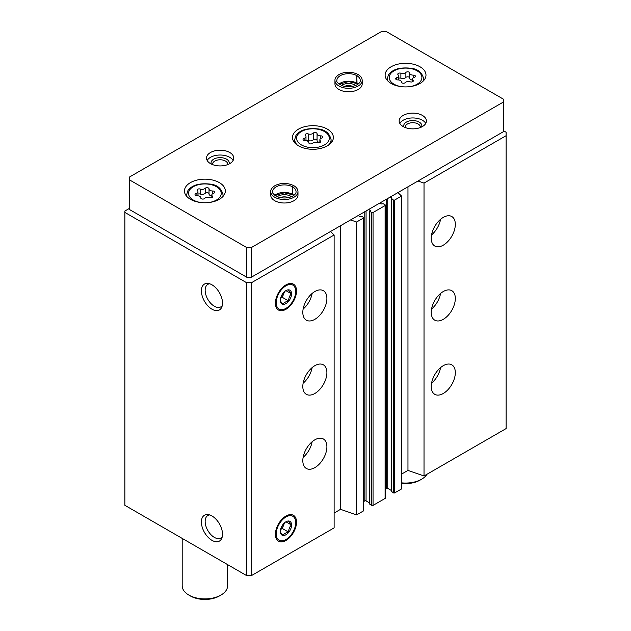 <?xml version="1.0" encoding="UTF-8"?>
<svg xmlns="http://www.w3.org/2000/svg" width="631" height="631" viewBox="0 0 631 631"><rect width="100%" height="100%" fill="white"/><g stroke="black" fill="none" stroke-linecap="round" stroke-linejoin="round"><path stroke-width="0.95" d="M431.241 386.527A17.029 9.828 -60 0 1 438.679 369.395A17.029 9.828 -60 0 1 451.796 364.828A17.029 9.828 -60 0 1 451.796 384.492A17.029 9.828 -60 0 1 434.775 394.328A17.029 9.828 -60 0 1 431.241 386.527M431.241 312.384A17.029 9.828 -60 0 1 438.679 295.245A17.029 9.828 -60 0 1 451.796 290.686A17.029 9.828 -60 0 1 451.796 310.349A17.029 9.828 -60 0 1 434.775 320.177A17.029 9.828 -60 0 1 431.241 312.384M431.241 238.234A17.029 9.828 -60 0 1 438.679 221.102A17.029 9.828 -60 0 1 451.796 216.536A17.029 9.828 -60 0 1 451.796 236.199A17.029 9.828 -60 0 1 434.775 246.027A17.029 9.828 -60 0 1 431.241 238.234M401.545 474.118L407.965 470.41L424.024 475.971L506.133 428.559L506.133 132.25L503.483 130.72M424.024 475.971L424.024 183.085L506.133 135.681M391.512 491.399L393.436 492.882A0.907 0.521 0 0 0 394.722 492.882L401.545 488.946L401.545 196.06L397.932 192.589M390.305 196.99L392.048 198.102L391.512 198.891L393.436 200.003A0.907 0.521 0 0 0 394.722 200.003L401.545 196.06M369.837 503.917L371.769 505.399A0.907 0.521 0 0 0 373.047 505.399L385.091 498.443A0.907 0.521 0 0 0 385.36 498.072L385.36 205.193A0.907 0.521 0 0 0 385.091 204.823L383.167 203.71L381.479 203.939L379.87 203.016M368.638 209.5L370.373 210.612L369.837 211.401L371.769 212.513A0.907 0.521 0 0 0 373.047 212.513L385.091 205.564A0.907 0.521 0 0 0 385.36 205.193M334.122 513.042L340.543 509.335L356.594 514.896L363.417 510.96A0.907 0.521 0 0 0 363.685 510.589L363.685 217.703A0.907 0.521 0 0 0 363.417 217.332L361.492 216.22L359.804 216.457L358.203 215.526M356.594 514.896L356.594 222.017L363.417 218.074A0.907 0.521 0 0 0 363.685 217.703M302.817 460.677A17.029 9.828 -60 0 1 310.247 443.538A17.029 9.828 -60 0 1 323.372 438.979A17.029 9.828 -60 0 1 323.372 458.642A17.029 9.828 -60 0 1 306.343 468.47A17.029 9.828 -60 0 1 302.817 460.677M302.817 386.527A17.029 9.828 -60 0 1 310.247 369.395A17.029 9.828 -60 0 1 323.372 364.828A17.029 9.828 -60 0 1 323.372 384.492A17.029 9.828 -60 0 1 306.343 394.32A17.029 9.828 -60 0 1 302.817 386.527M302.817 312.384A17.029 9.828 -60 0 1 310.247 295.245A17.029 9.828 -60 0 1 323.372 290.686A17.029 9.828 -60 0 1 323.372 310.342A17.029 9.828 -60 0 1 306.343 320.177A17.029 9.828 -60 0 1 302.817 312.384M296.523 522.145A14.939 8.621 120 0 0 289.732 514.675A14.939 8.621 120 0 0 278.492 523.927A14.939 8.621 120 0 0 276.094 538.29A14.939 8.621 120 0 0 287.878 539.126A14.939 8.621 120 0 0 296.523 522.145M296.523 290.994A14.939 8.621 120 0 0 289.732 283.524A14.939 8.621 120 0 0 278.492 292.776A14.939 8.621 120 0 0 276.094 307.131A14.939 8.621 120 0 0 287.878 307.975A14.939 8.621 120 0 0 296.523 290.994M129.442 208.388L124.867 211.03L124.867 505.305L246.39 575.464L251.69 575.464L334.122 527.871L334.122 234.992L330.51 231.514M251.69 575.464L251.69 282.585L334.122 234.992M211.953 540.341A14.939 8.621 -120 0 0 221.82 538.196A14.939 8.621 -120 0 0 219.422 523.84A14.939 8.621 -120 0 0 208.191 514.58A14.939 8.621 -120 0 0 201.573 524.369A14.939 8.621 -120 0 0 211.953 540.341M211.953 309.19A14.939 8.621 -120 0 0 221.82 307.045A14.939 8.621 -120 0 0 219.422 292.681A14.939 8.621 -120 0 0 208.191 283.429A14.939 8.621 -120 0 0 201.573 293.21A14.939 8.621 -120 0 0 211.953 309.19M246.39 575.464L246.39 282.585L251.69 282.585M124.867 212.418L246.39 282.585M385.36 489.025L386.456 488.386A0.907 0.521 0 0 1 387.742 488.386L391.378 490.492M363.685 501.535L364.781 500.904A0.907 0.521 0 0 1 366.067 500.904L369.711 503.002M350.576 219.927L356.594 222.017M417.998 181.002L424.024 183.085M340.543 509.335L340.543 225.724M407.965 470.41L407.965 186.792M209.713 283.784A12.991 7.501 -120 0 0 207.844 284.368A12.991 7.501 -120 0 0 205.848 294.78A12.991 7.501 -120 0 0 214.335 306.232A12.991 7.501 -120 0 0 220.834 306.871A12.991 7.501 -120 0 0 222.278 305.538M209.713 514.935A12.991 7.501 -120 0 0 207.844 515.527A12.991 7.501 -120 0 0 205.848 525.938A12.991 7.501 -120 0 0 214.335 537.383A12.991 7.501 -120 0 0 220.834 538.03A12.991 7.501 -120 0 0 222.278 536.697M312.14 293.454A17.029 9.828 -60 0 1 303.132 309.064M440.564 219.312A17.029 9.828 -60 0 1 431.557 234.913M312.14 367.605A17.029 9.828 -60 0 1 303.132 383.206M440.564 293.454A17.029 9.828 -60 0 1 431.557 309.064M312.14 441.747A17.029 9.828 -60 0 1 303.132 457.357M440.564 367.605A17.029 9.828 -60 0 1 431.557 383.206M204.578 198.457A2.027 1.175 180 0 1 202.291 199.041A2.027 1.175 180 0 1 200.761 197.905A2.027 1.175 180 0 1 200.761 197.866A3.549 2.051 180 0 0 200.761 197.811A3.549 2.051 180 0 0 197.109 195.76A2.027 1.175 180 0 1 195.018 194.585A2.027 1.175 180 0 1 196.083 193.559A3.549 2.051 180 0 0 197.953 191.753A3.549 2.051 180 0 0 197.424 190.672A2.027 1.175 180 0 1 197.117 190.057A2.027 1.175 180 0 1 198.158 189.032A2.027 1.175 180 0 1 200.216 189.063A3.549 2.051 180 0 0 205.209 188.29A2.027 1.175 180 0 1 207.489 187.707A2.027 1.175 180 0 1 209.027 188.843A2.027 1.175 180 0 1 209.027 188.882A3.549 2.051 180 0 0 209.019 188.937A3.549 2.051 180 0 0 212.679 190.988A2.027 1.175 180 0 1 214.769 192.163A2.027 1.175 180 0 1 213.704 193.196A3.549 2.051 180 0 0 211.835 194.995A3.549 2.051 180 0 0 212.363 196.075A2.027 1.175 180 0 1 212.663 196.691A2.027 1.175 180 0 1 211.622 197.716A2.027 1.175 180 0 1 209.571 197.684A3.549 2.051 180 0 0 204.578 198.457M405.244 82.606A2.027 1.175 180 0 1 402.957 83.189A2.027 1.175 180 0 1 401.426 82.046A2.027 1.175 180 0 1 401.426 82.014A3.549 2.051 180 0 0 401.426 81.959A3.549 2.051 180 0 0 397.775 79.908A2.027 1.175 180 0 1 395.684 78.733A2.027 1.175 180 0 1 396.749 77.7A3.549 2.051 180 0 0 398.618 75.894A3.549 2.051 180 0 0 398.09 74.821A2.027 1.175 180 0 1 397.79 74.206A2.027 1.175 180 0 1 398.824 73.18A2.027 1.175 180 0 1 400.882 73.204A3.549 2.051 180 0 0 405.875 72.439A2.027 1.175 180 0 1 408.154 71.855A2.027 1.175 180 0 1 409.693 72.991A2.027 1.175 180 0 1 409.693 73.022A3.549 2.051 180 0 0 409.693 73.086A3.549 2.051 180 0 0 413.344 75.136A2.027 1.175 180 0 1 415.435 76.304A2.027 1.175 180 0 1 414.37 77.337A3.549 2.051 180 0 0 412.5 79.143A3.549 2.051 180 0 0 413.029 80.224A2.027 1.175 180 0 1 413.329 80.839A2.027 1.175 180 0 1 412.288 81.856A2.027 1.175 180 0 1 410.237 81.833A3.549 2.051 180 0 0 405.244 82.606M182.193 538.401L182.193 585.797A22.7 13.109 0 0 0 188.843 595.065A22.7 13.109 0 0 0 220.945 595.065A22.7 13.109 0 0 0 227.594 585.797L227.594 564.611M190.444 595.995L188.843 595.065L190.444 595.995A20.429 11.8 0 0 0 219.343 595.995L220.945 595.065M503.483 99.209L386.298 31.55L381.479 31.55L129.442 177.059L129.442 179.843L246.634 247.502L251.446 247.502L503.483 101.985L503.483 99.209M246.634 247.502L246.634 277.159L129.442 209.5L129.442 179.843M246.634 277.159L251.446 277.159L251.446 247.502M251.446 277.159L503.483 131.65L503.483 101.985M190.444 199.309A20.429 11.8 0 0 0 212.71 201.865A20.429 11.8 0 0 0 225.322 190.964A20.429 11.8 0 0 0 204.894 179.165A20.429 11.8 0 0 0 184.457 190.964A20.429 11.8 0 0 0 190.444 199.309M391.11 83.45A20.429 11.8 0 0 0 413.376 86.013A20.429 11.8 0 0 0 425.988 75.113A20.429 11.8 0 0 0 405.559 63.313A20.429 11.8 0 0 0 385.123 75.113A20.429 11.8 0 0 0 391.11 83.45M298.487 145.832A20.429 11.8 0 0 0 320.753 148.388A20.429 11.8 0 0 0 333.365 137.487A20.429 11.8 0 0 0 312.929 125.687A20.429 11.8 0 0 0 292.5 137.487A20.429 11.8 0 0 0 298.487 145.832M362.194 80.437A13.622 7.864 0 0 1 348.572 88.308A13.622 7.864 0 0 1 334.951 80.437L334.951 83.915A13.622 7.864 0 0 0 338.942 89.476A13.622 7.864 0 0 0 353.786 91.179A13.622 7.864 0 0 0 362.194 83.915L362.194 80.437C362.107 78.039 360.727 76.051 358.061 74.474M210.509 163.626A13.622 7.864 0 0 0 225.354 165.33A13.622 7.864 0 0 0 233.762 158.065A13.622 7.864 0 0 0 220.14 150.202A13.622 7.864 0 0 0 206.518 158.065A13.622 7.864 0 0 0 210.509 163.626M403.154 126.547A13.622 7.864 0 0 0 417.998 128.259A13.622 7.864 0 0 0 426.406 120.986A13.622 7.864 0 0 0 412.784 113.123A13.622 7.864 0 0 0 399.163 120.986A13.622 7.864 0 0 0 403.154 126.547M297.982 191.658A13.622 7.864 0 0 1 284.36 199.522A13.622 7.864 0 0 1 270.738 191.658L270.738 195.137A13.622 7.864 0 0 0 274.722 200.697A13.622 7.864 0 0 0 289.566 202.401A13.622 7.864 0 0 0 297.982 195.137L297.982 191.658C297.887 189.261 296.515 187.273 293.849 185.688M288.517 197.574A7.548 4.354 0 0 0 280.196 197.574M291.443 196.675A9.079 5.245 0 0 0 277.269 196.675M420.278 127.557A7.548 4.354 0 0 0 420.325 127.06A7.548 4.354 0 0 0 412.784 122.706A7.548 4.354 0 0 0 405.236 127.06A7.548 4.354 0 0 0 405.283 127.557M421.642 126.965A9.079 5.245 0 0 0 412.784 120.568A9.079 5.245 0 0 0 403.927 126.965M425.751 123.4A13.622 7.864 0 0 0 412.784 117.942A13.622 7.864 0 0 0 399.817 123.4M227.641 164.628A7.548 4.354 0 0 0 227.688 164.139A7.548 4.354 0 0 0 220.14 159.777A7.548 4.354 0 0 0 212.6 164.139A7.548 4.354 0 0 0 212.647 164.628M228.998 164.036A9.079 5.245 0 0 0 220.14 157.64A9.079 5.245 0 0 0 211.282 164.036M233.107 160.471A13.622 7.864 0 0 0 220.14 155.021A13.622 7.864 0 0 0 207.173 160.471M352.729 86.352A7.548 4.354 0 0 0 344.408 86.352M355.655 85.453A9.079 5.245 0 0 0 341.489 85.453M401.545 482.849A22.7 13.109 0 0 0 421.611 479.213A22.7 13.109 0 0 0 427.006 474.244M401.545 483.37A20.429 11.8 0 0 0 420.009 480.144L421.611 479.213M320.398 140.926A3.549 2.051 180 0 1 319.87 139.853A3.549 2.051 180 0 1 321.739 138.047A2.027 1.175 180 0 0 322.804 137.014A2.027 1.175 180 0 0 320.714 135.846A3.549 2.051 180 0 1 317.062 133.796A3.549 2.051 180 0 1 317.062 133.733A2.027 1.175 180 0 0 317.062 133.701A2.027 1.175 180 0 0 315.532 132.565A2.027 1.175 180 0 0 313.244 133.141A3.549 2.051 180 0 1 308.251 133.914A2.027 1.175 180 0 0 306.201 133.89A2.027 1.175 180 0 0 305.159 134.916A2.027 1.175 180 0 0 305.459 135.531A3.549 2.051 180 0 1 305.988 136.604A3.549 2.051 180 0 1 304.126 138.41A2.027 1.175 180 0 0 303.054 139.443A2.027 1.175 180 0 0 305.144 140.61A3.549 2.051 180 0 1 308.804 142.661A3.549 2.051 180 0 1 308.804 142.724A2.027 1.175 180 0 0 308.796 142.756A2.027 1.175 180 0 0 310.334 143.892A2.027 1.175 180 0 0 312.613 143.316A3.549 2.051 180 0 1 317.606 142.543A2.027 1.175 180 0 0 319.665 142.567A2.027 1.175 180 0 0 320.706 141.541A2.027 1.175 180 0 0 320.398 140.926L320.398 142.156M317.062 133.851L317.062 140.405A3.549 2.051 0 0 0 317.062 140.468A3.549 2.051 0 0 0 319.87 142.472L319.87 139.853M317.062 140.319A2.027 1.175 0 0 0 315.484 139.23A2.027 1.175 0 0 0 313.244 139.814A3.549 2.051 0 0 1 308.251 140.587A2.027 1.175 0 0 0 305.988 140.642M409.693 73.141L409.693 78.031A3.549 2.051 0 0 0 409.693 78.094A3.549 2.051 0 0 0 412.5 80.098M409.693 77.944A2.027 1.175 0 0 0 408.107 76.856A2.027 1.175 0 0 0 405.875 77.439A3.549 2.051 0 0 1 400.882 78.212A2.027 1.175 0 0 0 398.618 78.268M209.027 189L209.027 193.883A3.549 2.051 0 0 0 209.019 193.946A3.549 2.051 0 0 0 211.835 195.949M209.019 193.796A2.027 1.175 0 0 0 207.441 192.707A2.027 1.175 0 0 0 205.209 193.291A3.549 2.051 0 0 1 200.216 194.064A2.027 1.175 0 0 0 197.953 194.119M293.904 195.271A11.689 6.752 0 0 0 292.642 194.403L292.642 186.894C293.044 185.593 293.486 185.325 293.928 186.058M274.808 195.271A11.689 6.752 0 0 1 292.61 194.387L292.61 186.879A11.689 6.752 0 0 0 279.872 185.427A11.689 6.752 0 0 0 272.663 191.658C271.866 192.849 273.688 194.632 278.137 197.006C287.981 200.043 296.538 195.334 296.049 191.658A11.689 6.752 0 0 0 292.642 186.894C293.107 185.632 293.581 185.38 294.054 186.137M357.028 83.584L356.823 75.657C357.256 74.379 357.698 74.103 358.14 74.844M358.116 84.049A11.689 6.752 0 0 0 356.854 83.182L357.067 83.615M356.854 83.182L356.854 75.673C357.327 74.411 357.793 74.158 358.266 74.915M285.961 308.354A13.803 7.966 -60 0 1 276.204 302.722A13.803 7.966 -60 0 1 285.961 285.819A13.803 7.966 -60 0 1 295.718 291.451A13.803 7.966 -60 0 1 285.961 308.354L285.157 308.819L285.961 308.354M285.961 303.574A7.943 4.591 -60 0 1 280.345 300.332A7.943 4.591 -60 0 1 285.961 290.599A7.943 4.591 -60 0 1 288.769 289.85A7.943 4.591 -60 0 1 291.388 295.631A7.943 4.591 -60 0 1 285.961 303.574M280.345 300.261C280.29 301.011 281.221 302.328 283.122 304.221C284.005 302.596 285.859 301.523 288.683 301.011C288.635 298.084 289.558 295.694 291.467 293.841C289.574 291.979 288.651 290.654 288.683 289.889M280.574 298.345L282.317 297.335L288.683 301.011M285.961 290.67L291.467 293.841M282.317 297.335L284.534 291.64M284.234 291.908A6.807 3.936 -60 0 1 283.713 293.754A6.807 3.936 -60 0 1 280.614 298.179M285.961 539.513A13.803 7.966 -60 0 1 276.204 533.873A13.803 7.966 -60 0 1 285.961 516.978A13.803 7.966 -60 0 1 295.718 522.61A13.803 7.966 -60 0 1 285.961 539.513L285.157 539.97L285.961 539.513M285.961 534.733A7.943 4.591 -60 0 1 280.345 531.483A7.943 4.591 -60 0 1 285.961 521.758A7.943 4.591 -60 0 1 288.769 521.001A7.943 4.591 -60 0 1 291.388 526.79A7.943 4.591 -60 0 1 285.961 534.733M280.345 531.42C280.29 532.17 281.221 533.487 283.122 535.372C284.005 533.747 285.859 532.674 288.683 532.162C288.635 529.235 289.558 526.846 291.467 525C289.574 523.131 288.651 521.813 288.683 521.04M280.574 529.496L282.317 528.494L288.683 532.162M285.961 521.821L291.467 525M282.317 528.494L284.534 522.791M284.234 523.067A6.807 3.936 -60 0 1 283.713 524.905A6.807 3.936 -60 0 1 280.614 529.338M394.722 492.882L394.722 200.003M385.091 498.443L385.091 205.564M373.047 505.399L373.047 212.513M363.417 510.96L363.417 218.074M364.781 500.904L364.781 211.724M366.067 500.904L366.067 210.983M369.837 504.287L369.837 211.401M371.769 505.399L371.769 212.513M386.456 488.386L386.456 199.215M387.742 488.386L387.742 198.473M391.512 491.77L391.512 198.891M393.436 492.882L393.436 200.003M208.609 202.567A16.343 9.433 0 0 0 219.848 189.568A16.343 9.433 0 0 0 195.665 185.585A16.343 9.433 0 0 0 193.331 200.051A16.343 9.433 0 0 0 201.171 202.567M409.282 86.707A16.343 9.433 0 0 0 420.522 73.717A16.343 9.433 0 0 0 396.331 69.733A16.343 9.433 0 0 0 394.004 84.191A16.343 9.433 0 0 0 401.837 86.707M328.443 145.162A18.165 10.482 0 0 0 331.094 139.711C329.563 133.322 325.336 129.741 318.41 128.969C308.086 127.841 300.884 129.671 296.815 134.45C296.042 134.813 295.363 136.564 294.772 139.711A18.165 10.482 0 0 0 297.422 145.162M301.373 144.901A16.343 9.433 0 0 0 328.719 140.674A16.343 9.433 0 0 0 308.701 129.11A16.343 9.433 0 0 0 301.373 144.901M222.782 196.659A18.165 10.482 0 0 0 223.059 194.861C221.52 188.472 217.293 184.891 210.375 184.118C200.051 182.99 192.849 184.812 188.772 189.6C188.006 189.955 187.32 191.714 186.729 194.861A18.165 10.482 0 0 0 187.005 196.659M423.448 80.807A18.165 10.482 0 0 0 423.724 79.001C422.186 72.62 417.959 69.039 411.041 68.258C400.717 67.138 393.515 68.96 389.437 73.74C388.672 74.103 387.986 75.854 387.395 79.001A18.165 10.482 0 0 0 387.671 80.807M320.714 138.528L320.714 135.846M304.126 140.476L304.126 138.41M308.251 140.587L308.251 133.914M313.244 139.814L313.244 133.141M413.344 77.818L413.344 75.136M413.029 81.454L413.029 80.224M396.749 79.766L396.749 77.7M400.882 78.212L400.882 73.204M405.875 77.439L405.875 72.439M212.679 193.67L212.679 190.988M212.363 197.306L212.363 196.075M196.083 195.618L196.083 193.559M200.216 194.064L200.216 189.063M205.209 193.291L205.209 188.29M356.823 83.166A11.689 6.752 0 0 0 339.021 84.049M356.823 75.657A11.689 6.752 0 0 0 344.084 74.206A11.689 6.752 0 0 0 336.875 80.437C336.078 81.628 337.908 83.41 342.349 85.784C352.193 88.821 360.751 84.12 360.262 80.437A11.689 6.752 0 0 0 356.854 75.673M369.711 504.098L369.711 211.219M391.378 491.588L391.378 198.702M331.094 142.89L331.094 139.711M294.772 142.89L294.772 139.711M223.059 196.367L223.059 194.861M186.729 196.367L186.729 194.861M423.724 80.516L423.724 79.001M387.395 80.516L387.395 79.001M317.062 140.468L317.062 133.796M305.988 140.658L305.988 136.604M409.693 78.094L409.693 73.086M412.5 81.785L412.5 79.143M398.618 79.948L398.618 75.894M209.019 193.946L209.019 188.937M211.835 197.637L211.835 194.995M197.953 195.807L197.953 191.753M292.8 194.821L284.305 192.826L274.998 195.413M293.715 195.413L292.847 194.845M270.738 191.658C270.581 189.537 272.048 187.494 275.14 185.538C281.158 182.659 287.35 182.69 293.73 185.624M357.012 83.6L348.525 81.604L339.21 84.191M357.927 84.191L357.059 83.631M334.951 80.437C334.793 78.315 336.26 76.272 339.352 74.316C345.37 71.437 351.57 71.469 357.943 74.403M295.718 291.451L295.718 290.528M295.718 522.61L295.718 521.679"/></g></svg>
